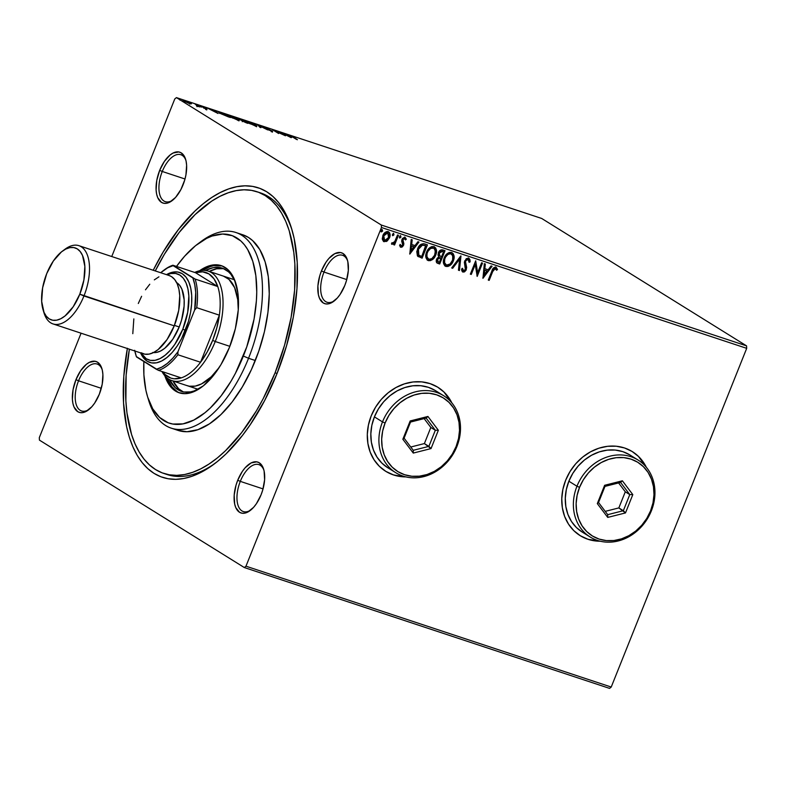 <?xml version="1.0" encoding="UTF-8"?>
<svg xmlns="http://www.w3.org/2000/svg" width="786" height="786" viewBox="0 0 786 786"><rect width="100%" height="100%" fill="white"/><g stroke="black" fill="none" stroke-linecap="round" stroke-linejoin="round"><path stroke-width="1.18" d="M165.482 473.948A148.367 74.611 -71.7 0 0 215.433 463.082A148.367 74.611 108.3 0 1 167.153 474.548L163.773 473.427A148.367 74.611 108.3 0 1 129.385 349.19L126.133 375.236L125.878 401.007L126.968 412.955L131.547 434.442L134.996 443.756L139.161 451.999L144.005 459.103L149.497 464.978L155.579 469.576L162.181 472.867L169.255 474.793L176.722 475.363L184.514 474.548L192.55 472.366L200.764 468.849L209.066 464.005L217.378 457.904L225.631 450.594L241.607 432.644L256.383 410.852L263.143 398.767L275.08 372.81A148.367 74.611 108.3 0 1 163.773 473.427M127.391 348.257L123.795 376.425L123.53 402.904L126.605 426.68L129.356 437.262L132.893 446.841L137.177 455.32L142.168 462.61L147.807 468.653L154.056 473.388L160.845 476.758L168.116 478.753L175.789 479.332L183.796 478.497L192.059 476.257L200.489 472.632L209.027 467.66L217.575 461.382L226.054 453.876L242.471 435.424L250.262 424.666L264.607 400.605L276.878 373.93A152.484 76.684 108.3 0 1 213.772 464.339A152.484 76.684 108.3 0 1 127.342 348.512M162.27 171.476A24.73 12.438 -71.7 0 0 160.177 195.94A24.73 12.438 -71.7 0 0 172.792 200.116A24.73 12.438 108.3 0 1 165.286 201.658A24.73 12.438 108.3 0 1 162.27 171.476L185.005 179.002L162.27 171.476A24.73 12.438 108.3 0 1 180.819 154.714A24.73 12.438 108.3 0 1 185.928 160.432A24.73 12.438 -71.7 0 0 162.27 171.476L159.676 170.366L162.27 171.476M183.04 184.887A26.783 13.47 108.3 0 1 171.957 200.774A26.783 13.47 108.3 0 1 157.603 197.345A26.783 13.47 108.3 0 1 159.676 170.366L156.778 180.377L156.1 189.986L156.64 194.162L157.75 197.699L161.464 202.366L163.94 203.309L166.691 203.26L169.629 202.228L175.573 197.414L180.888 189.573L184.749 179.925L185.938 174.875L186.616 165.276L186.076 161.091L184.975 157.554L181.252 152.887L178.786 151.944L173.097 153.024L170.1 154.999L164.353 161.444L159.676 170.366A26.783 13.47 108.3 0 1 185.643 159.401A26.783 13.47 108.3 0 1 183.04 184.887M324.019 272.064A24.73 12.438 -71.7 0 0 321.926 296.528A24.73 12.438 -71.7 0 0 334.551 300.704A24.73 12.438 108.3 0 1 327.035 302.246A24.73 12.438 108.3 0 1 324.019 272.064L346.754 279.59L324.019 272.064A24.73 12.438 108.3 0 1 342.568 255.303A24.73 12.438 108.3 0 1 347.677 261.021A24.73 12.438 -71.7 0 0 324.019 272.064L321.435 270.954L324.019 272.064M344.799 285.475A26.783 13.47 108.3 0 1 333.706 301.362A26.783 13.47 108.3 0 1 319.352 297.933A26.783 13.47 108.3 0 1 321.435 270.954L319.725 275.915L317.898 285.917L318.399 294.75L319.499 298.287L323.223 302.954L325.689 303.897L328.44 303.848L331.378 302.816L337.332 298.002L340.122 294.396L344.799 285.475L346.498 280.514L348.326 270.512L347.825 261.679L346.724 258.142L343.01 253.475L340.535 252.532L334.846 253.613L328.892 258.427L326.102 262.033L321.435 270.954A26.783 13.47 108.3 0 1 347.392 259.989A26.783 13.47 108.3 0 1 344.799 285.475M240.3 481.376A24.73 12.438 -71.7 0 0 238.207 505.84A24.73 12.438 -71.7 0 0 250.832 510.016A24.73 12.438 108.3 0 1 243.316 511.558A24.73 12.438 108.3 0 1 240.3 481.376L263.035 488.902L240.3 481.376A24.73 12.438 108.3 0 1 258.849 464.614A24.73 12.438 108.3 0 1 263.958 470.333A24.73 12.438 -71.7 0 0 240.3 481.376L237.716 480.266L240.3 481.376M261.08 494.787A26.783 13.47 108.3 0 1 249.987 510.674A26.783 13.47 108.3 0 1 235.633 507.245A26.783 13.47 108.3 0 1 237.716 480.266L236.006 485.227L234.179 495.229L234.68 504.062L235.78 507.599L239.504 512.266L241.97 513.209L244.721 513.16L247.659 512.128L253.613 507.314L256.403 503.708L261.08 494.787L262.779 489.825L264.607 479.824L264.106 470.991L263.005 467.454L259.292 462.787L256.816 461.844L251.127 462.925L245.173 467.739L242.383 471.345L237.716 480.266A26.783 13.47 108.3 0 1 263.674 469.301A26.783 13.47 108.3 0 1 261.08 494.787M78.551 380.797A24.73 12.438 -71.7 0 0 76.458 405.252A24.73 12.438 -71.7 0 0 89.073 409.427A24.73 12.438 108.3 0 1 81.567 410.97A24.73 12.438 108.3 0 1 78.551 380.797L101.286 388.313L78.551 380.797A24.73 12.438 108.3 0 1 97.1 364.026A24.73 12.438 108.3 0 1 102.209 369.744A24.73 12.438 -71.7 0 0 78.551 380.797L75.957 379.677L78.551 380.797M99.321 394.208A26.783 13.47 108.3 0 1 88.238 410.086A26.783 13.47 108.3 0 1 73.884 406.657A26.783 13.47 108.3 0 1 75.957 379.677L73.059 389.689L72.381 399.298L72.921 403.473L74.031 407.01L77.745 411.677L80.221 412.621L82.972 412.571L85.91 411.54L91.854 406.726L94.644 403.12L99.321 394.208L102.219 384.187L102.897 374.588L102.357 370.403L101.256 366.865L97.533 362.199L95.067 361.255L89.378 362.336L86.381 364.311L80.634 370.756L75.957 379.677A26.783 13.47 108.3 0 1 101.925 368.713A26.783 13.47 108.3 0 1 99.321 394.208M580.048 535.571A49.459 42.434 121.9 0 0 599.865 541.122M600.317 541.23A49.459 42.434 -58.1 0 1 580.137 535.63A49.459 42.434 -58.1 0 1 565.674 480.207L562.884 489.373L561.774 498.697L562.363 507.835L564.643 516.431L568.524 524.144L573.849 530.688L580.422 535.797L587.987 539.294L600.327 541.23M385.582 471.227A49.459 42.434 121.9 0 0 405.399 476.778M405.861 476.896A49.459 42.434 -58.1 0 1 385.68 471.286A49.459 42.434 -58.1 0 1 371.208 415.863L368.428 425.03L367.308 434.363L367.907 443.5L370.177 452.088L374.057 459.8L379.392 466.344L385.965 471.462L393.531 474.96L405.861 476.896M39.438 440.131L244.318 567.541L609.572 688.389L244.318 567.541L39.438 440.131L39.3 437.664L81.076 333.205L39.3 437.664L39.438 440.131M381.456 227.488L746.7 348.336L611.223 687.043L245.979 566.195L381.456 227.488L245.979 566.195L244.318 567.541L245.979 566.195L611.223 687.043L609.572 688.389L611.223 687.043L746.7 348.336L381.456 227.488L381.318 225.032L176.428 97.611L541.682 218.459L746.562 345.869L381.318 225.032L381.456 227.488M387.262 240.958L389.836 236.91L389.483 232.627L388.196 231.683L386.545 231.664L383.735 233.933L382.271 238.413L383.48 241.4L386.535 241.449L386.909 240.732L383.804 241.528L387.262 240.958L389.532 237.794C390.662 235.043 390.22 233 388.196 231.683C385.72 231.516 383.932 232.823 382.851 235.584L382.36 239.337L383.46 241.39L387.262 240.958M398.453 235.269L397.539 234.965L394.749 241.528L393.275 243.11L392.283 242.894L391.438 243.778L391.811 244.259L394.218 243.267L393.648 244.701L394.552 244.996L398.453 235.269L397.539 234.965L394.749 241.528L391.438 243.778L391.988 244.348L394.218 243.267L393.648 244.701L394.552 244.996L398.453 235.269M404.633 237.018L406.333 239.18L404.986 237.234L401.941 239.416L402.619 245.026L401.214 246.047L400.457 244.633L399.593 245.291L400.998 247.315L402.461 246.843L403.69 244.888L402.717 240.663L403.159 239.141L404.613 238.463L405.458 239.907L406.333 239.18L404.761 237.176L402.442 238.472L401.646 241.017L402.697 244.79L401.43 246.077L400.457 244.633L399.593 245.291L400.369 247.01M417.69 256.167L422.102 258.172L427.437 244.859L423.605 243.689L420.834 244.387L418.378 247.226L416.786 251.589L417.415 255.833L422.102 258.172L427.437 244.859L424.686 243.945C421.335 243.385 418.958 245.045 417.553 248.936L417.69 256.167L418.378 256.737M445.033 250.685L441.368 249.801L438.676 252.08L437.999 254.949L438.873 256.776L437.006 258.466L436.259 260.755L436.574 262.455L438.038 263.448L439.708 263.998L445.033 250.685L442.665 249.899C440.691 249.604 439.256 250.557 438.362 252.758L438.873 256.776L436.633 259.242C435.808 261.345 436.269 262.75 438.038 263.448L439.708 263.998L445.033 250.685M460.969 255.951L451.695 267.967L452.687 268.291L459.604 259.144L458.444 270.197L459.437 270.531L460.822 255.902L451.695 267.967L452.687 268.291L459.604 259.144L458.444 270.197L459.437 270.531L460.969 255.951M481.612 262.779L477.642 272.693L475.687 260.824L470.362 274.147L471.276 274.442L475.245 264.509L477.19 276.407L482.516 263.084L481.612 262.779L477.642 272.693L475.687 260.824L470.362 274.147L471.276 274.442L475.245 264.509L477.19 276.407L482.516 263.084L481.612 262.779M492.724 271.504L494.875 268.468L496.644 270.266L497.518 269.401L495.897 267.122L493.284 268.203L488.273 280.071L489.177 280.366L492.36 271.288L489.177 280.366L492.724 271.504L495.357 268.488L496.644 270.266L497.518 269.401L495.897 267.122C493.814 267.22 492.468 268.537 491.869 271.072L488.273 280.071L489.177 280.366L488.303 279.973L488.823 280.14L492.724 271.504M646.328 467.257L643.989 463.121L638.654 456.578L632.082 451.459L624.516 447.961L616.253 446.222L607.598 446.301L598.893 448.197L590.473 451.842L582.662 457.098L575.745 463.75L570.017 471.551L565.674 480.207A49.459 42.434 -58.1 0 1 632.366 451.636A49.459 42.434 -58.1 0 1 646.318 467.257M451.862 402.923L449.523 398.777L444.198 392.234L437.625 387.115L430.06 383.627L421.787 381.878L413.141 381.957L404.436 383.863L396.016 387.508L388.196 392.754L381.289 399.406L375.551 407.207L371.208 415.863A49.459 42.434 -58.1 0 1 437.91 387.292A49.459 42.434 -58.1 0 1 451.862 402.913M482.958 278.313L492.075 266.248L491.093 265.914L488.165 269.785L484.844 268.684L485.335 264.008L484.343 263.683L482.958 278.313L492.075 266.248L491.093 265.914L488.165 269.785L484.844 268.684L485.335 264.008L484.343 263.683L482.958 278.313M468.25 257.867L470.107 261.885L468.613 258.093L466.265 258.692L464.339 262.151L465.381 269.421L463.789 270.767L463.023 270.364L462.61 268.478L461.569 269.067L461.844 270.856L462.954 272.074L464.497 271.877L466.069 270.197L466.658 267.486L465.459 261.541L466.609 259.802L467.808 259.419L468.711 259.95L469.104 262.318L470.107 261.885L469.94 259.626L468.849 258.191L464.673 260.873L465.381 269.421L463.514 270.718L462.247 268.262M452.068 252.67L453.325 260.893L454.121 257.199L453.276 253.78L451.528 252.444L449.248 252.463L447.106 253.731L444.729 256.767L443.442 262.917L445.004 265.953L447.941 266.513L451.449 264.076L452.962 260.677C451.508 264.499 449.071 266.356 445.642 266.248L446.006 266.474C449.425 266.572 451.871 264.715 453.325 260.893C454.878 257.12 454.288 254.3 451.528 252.444C448.099 252.286 445.652 254.124 444.188 257.946C442.597 261.767 443.196 264.607 446.006 266.474L445.063 266.002M434.462 246.843L435.719 255.077L436.515 251.373L435.67 247.954L433.931 246.617L431.642 246.637L429.5 247.904L427.122 250.95L425.845 257.091L427.407 260.137L430.345 260.687L433.843 258.25L435.356 254.851C433.901 258.673 431.465 260.53 428.036 260.421L428.399 260.647C431.828 260.755 434.265 258.899 435.719 255.077C437.281 251.294 436.682 248.474 433.931 246.617C430.502 246.46 428.056 248.297 426.592 252.119C424.99 255.951 425.599 258.791 428.399 260.647L427.466 260.176M409.811 254.114L418.938 242.049L417.946 241.715L415.018 245.586L411.697 244.485L412.188 239.809L411.196 239.484L409.811 254.114L418.938 242.049L417.946 241.715L415.018 245.586L411.697 244.485L412.188 239.809L411.196 239.484L409.811 254.114M400.958 237.156L400.27 235.8L399.465 237.804L400.958 237.156L399.396 237.794L400.958 237.156L400.644 235.8L399.435 236.655L399.75 238.02L400.958 237.156M393.973 234.847L393.295 233.491L392.489 235.495L393.973 234.847L392.411 235.486L393.973 234.847L393.658 233.491L392.46 234.346L392.774 235.712L393.973 234.847M382.595 231.084L381.908 229.718L381.102 231.732L382.595 231.084L381.033 231.723L382.595 231.084L382.281 229.718L381.072 230.583L381.387 231.939L382.595 231.084M191.136 103.88L184.681 100.588C182.706 100.009 182.391 100.136 183.718 100.952L191.136 103.88L186.37 101.207L183.433 100.235L184.189 101.237L191.165 103.84M195.085 104.047L197.325 105.786L196.421 105.805L199.683 106.906L195.085 104.047L197.158 105.638L196.421 105.805L199.683 106.906L195.085 104.047M206.07 109.048L201.58 106.483L203.977 107.151L200.469 105.933L205.716 108.586L203.662 108.055L206.6 108.871L201.481 106.139L205.716 108.586L203.662 108.055L206.6 108.871M221.318 112.732L218.734 112.143L220.846 113.715L230.357 117.546L224.069 113.636L221.318 112.732C218.39 111.828 217.899 111.966 219.854 113.135L230.357 117.546L224.069 113.636L221.318 112.732M241.675 119.462L238.011 118.676L246.293 122.822L247.963 123.373L241.675 119.462L239.308 118.676C237.608 118.165 237.274 118.224 238.296 118.863L247.963 123.373L241.675 119.462M257.611 124.738L259.95 127.342L260.942 127.666L259.046 125.652L267.692 129.906L257.611 124.738L259.95 127.342L260.942 127.666L259.046 125.652L267.692 129.906L257.611 124.738M278.244 131.567L282.931 134.475L272.329 129.602L278.617 133.522L274.835 130.898L285.446 135.781L279.158 131.861L282.931 134.475L272.329 129.602L278.617 133.522L274.835 130.898L285.446 135.781L278.244 131.567M293.247 137.137L292.51 136.44L295.202 137.334L291.066 135.939L296.528 139.446L293.168 137.354L292.893 136.548L295.202 137.334L292.235 136.145C290.761 135.752 290.771 135.968 292.274 136.803L297.432 139.741L292.893 136.548M291.213 137.688L288.717 135.025L287.725 134.701L288.521 135.556L280.975 132.47L291.213 137.688L288.717 135.025L287.725 134.701L288.521 135.556L280.975 132.47L291.213 137.688M264.951 127.116L263.664 126.86L264.312 127.45L271.484 130.869L268.154 129.788L272.624 131.439L264.97 127.587L268.557 128.639L264.155 127.352L271.504 131.213L272.153 130.997L265.079 127.656L268.989 128.855L264.155 127.352M255.715 125.013L246.185 121.005L245.566 121.034L246.136 121.692L249.909 123.736L256.776 125.829L247.875 121.466C245.193 120.7 244.79 120.887 246.647 122.027L254.556 125.603C257.189 126.35 257.582 126.153 255.715 125.013L256.825 126.006L256.521 126.772M238.119 119.197L228.579 115.178L227.96 115.218L228.53 115.866L232.312 117.91L239.17 120.003L230.269 115.64C227.596 114.874 227.183 115.061 229.04 116.2L236.95 119.777C239.592 120.523 239.976 120.327 238.119 119.197L239.229 120.179L238.924 120.946M218.066 113.489L215.57 110.826L214.578 110.502L215.384 111.347L207.828 108.272L218.066 113.489L215.57 110.826L214.578 110.502L215.384 111.347L207.828 108.272L218.066 113.489M198.416 105.275L196.736 104.626L198.18 105.353M191.43 102.966L189.76 102.318L191.195 103.045M180.053 99.203L178.373 98.545L179.817 99.282M174.777 98.957L111.75 256.531L174.777 98.957L176.428 97.611L381.318 225.032L746.562 345.869L746.7 348.336L746.562 345.869L541.682 218.459L176.428 97.611L174.777 98.957M276.878 373.93L286.585 345.663L293.365 316.896L296.961 288.727L297.226 262.249L294.151 238.472L291.39 227.891L287.853 218.311L283.579 209.833L278.588 202.542L272.948 196.5L266.7 191.764L259.911 188.394L252.64 186.41L244.967 185.83L236.959 186.665L228.697 188.895L220.257 192.521L211.729 197.492L203.181 203.771L194.702 211.287L178.284 229.728L163.095 252.129L153.231 270.256A152.484 76.684 108.3 0 1 291.685 228.844A152.484 76.684 108.3 0 1 276.878 373.93M257.042 191.745L260.363 192.845A148.367 74.611 108.3 0 1 292.274 230.838A148.367 74.611 -71.7 0 0 258.663 192.324M444.021 392.126L451.557 402.56A49.459 42.434 121.9 0 0 437.822 387.243M385.779 471.354L393.344 474.842L401.617 476.591M638.478 456.47L646.023 466.894A49.459 42.434 121.9 0 0 632.278 451.577M580.245 535.688L587.81 539.186L596.073 540.925M292.235 136.145L292.038 136.646L292.235 136.145C290.761 135.752 290.771 135.968 292.274 136.803M288.511 135.536L288.717 135.025L288.511 135.536M289.621 136.715L286.232 134.986L289.621 136.715M265.079 127.656L265.668 127.538M271.504 131.213L272.153 130.997M258.849 126.163L259.046 125.652L258.849 126.163M245.546 121.064L246.647 122.027M247.796 121.653L254.811 124.719L255.637 125.564L253.868 125.19L247.482 122.518L246.657 121.535L247.767 121.643M247.551 122.321C246.047 121.408 246.372 121.25 248.543 121.879L254.811 124.719C256.305 125.632 255.99 125.789 253.868 125.19L246.666 121.525L246.352 122.302M237.736 118.372L238.296 118.863M242.903 121.241L246.342 122.842L242.55 120.936L242.245 121.692M239.209 119.167L241.41 119.56L243.748 121.015L239.209 119.167L241.41 119.56L243.68 121.182L238.865 118.853L238.561 119.619M227.95 115.237L229.04 116.2M229.954 116.505L229.217 115.65L232.322 116.554L238.099 119.698L229.954 116.505C228.441 115.581 228.775 115.434 230.946 116.053L237.205 118.892C238.708 119.806 238.394 119.963 236.272 119.364L229.876 116.692L229.05 115.719L228.746 116.475M237.205 118.892L238.109 119.688L237.804 120.445M218.724 112.162L219.854 113.135M221.318 113.783L221.907 113.98M223.804 113.744L228.736 117.016L220.689 113.626L220.552 112.712L223.804 113.744L228.805 116.849L220.768 113.439L220.552 112.712L223.804 113.744M215.364 111.337L215.57 110.826L215.364 111.337M216.474 112.516L213.094 110.777L216.474 112.516M201.481 106.139L200.882 106.336M197.266 106.13L198.092 106.189M182.647 101.03L182.951 100.274L183.718 100.952M188.876 103.192L184.553 101.433L185.25 100.932L189.475 102.858L188.827 103.33L184.622 101.247L188.728 102.435L189.475 102.858L188.876 103.192L190.055 103.428L189.78 104.155M254.811 124.719L255.715 125.465L255.401 126.271M220.768 113.439L219.864 112.722L220.552 112.712M184.622 101.247L184.012 100.706L185.25 100.932M189.475 102.858L190.084 103.398M495.544 266.896L497.518 269.401L496.467 269.873L497.165 269.176L496.153 267.25M495.357 268.488L495.878 268.881M495.003 268.272L492.36 271.288L493.618 268.812L495.416 268.537M484.962 263.89L484.844 268.684L484.962 263.89M491.653 266.11L482.859 277.743L491.653 266.11M486.868 270.797L484.323 269.952L483.812 274.845L484.323 269.952L484.166 275.071L484.687 270.178L487.232 271.023L484.323 269.952L487.232 271.023L484.166 275.071L486.868 270.797M482.123 262.946L476.935 275.915L482.123 262.946M474.891 264.283L471.276 274.442L470.401 274.049L470.912 274.216L474.891 264.283M475.599 261.06L477.642 272.693L475.599 261.06M468.161 259.498L469.104 262.318L470.107 261.885L469.104 261.935L469.743 260.51L468.721 258.103M468.132 259.478L465.214 260.972L468.004 259.37M465.351 262.603L465.577 261.188L464.988 262.377L466.01 265.226L465.351 262.603M466.658 267.486L465.646 265L466.658 267.486L465.951 269.441L466.658 267.486M463.514 270.718L462.61 268.478L461.569 269.067L462.954 272.074L466.314 269.667L462.954 272.074L462.433 271.789M462.414 269.559L462.266 268.586M462.394 271.769L464.614 271.347L466.137 268.91L465.027 262.721M464.988 262.377L465.97 259.822L468.102 259.439M460.557 256.246L459.437 270.531L458.454 270.099L459.073 270.305L460.557 256.246M459.25 258.918L452.687 268.291L451.763 267.879L452.333 268.075L459.25 258.918M445.24 266.12L446.006 266.474M444.65 265.737L447.932 266.189L451.439 263.418L453.375 259.459L453.404 254.585M452.991 253.681L451.685 252.434M444.404 259.007L447.077 254.615L449.042 253.554L450.869 253.672M445.741 264.685L444.247 262.563L444.178 260.009M446.507 265.088L444.611 262.779L444.738 258.024L447.902 254.477L450.653 253.593L452.785 255.735L452.589 260.117L450.083 264.017L446.507 265.088C444.306 263.565 443.835 261.286 445.102 258.25C446.271 255.155 448.246 253.681 451.017 253.819C453.198 255.322 453.669 257.582 452.412 260.598C451.243 263.674 449.278 265.167 446.507 265.088L445.809 264.725M451.39 253.976L450.653 253.593C447.882 253.456 445.917 254.939 444.738 258.024C443.481 261.06 443.952 263.339 446.153 264.862M436.613 262.681L439.345 263.772L444.64 250.547L439.708 263.998L437.036 262.956M437.213 263.074L438.038 263.448M439.757 255.912L439.02 254.251L439.826 252.11L441.113 251.225L443.579 251.746L442.174 251.176L438.912 252.837L440.759 250.999L443.579 251.746L441.594 256.698L439.757 255.912L439.276 253.053L442.538 251.402L443.579 251.746L441.594 256.698L439.138 255.43L438.785 253.22M437.714 261.659L436.967 260.087L437.694 258.398L438.883 257.533L440.691 257.837L437.193 259.301L438.038 261.797M439.345 262.337L437.586 261.591L437.193 259.301L440.229 257.69L441.054 258.063L439.345 262.337L438.401 262.023L437.547 259.518L438.794 257.936L441.054 258.063L439.345 262.337M438.912 252.837L439.394 255.686M438.401 262.023L437.773 261.689M427.633 260.294L428.399 260.647M427.044 259.911L430.325 260.363L433.489 258.034L435.778 253.632L435.798 248.759M435.395 247.855L434.088 246.608M428.124 258.84L426.896 256.393L427.142 252.208L430.659 248.415L433.823 248.17L435.395 250.842L434.599 255.254L431.819 258.682L428.901 259.262C426.71 257.739 426.238 255.46 427.496 252.424C428.665 249.339 430.64 247.855 433.41 247.993C435.601 249.496 436.063 251.756 434.805 254.772C433.636 257.847 431.671 259.351 428.901 259.262L426.651 256.737L426.955 252.689L429.932 248.425L433.263 247.855M428.901 259.262L428.203 258.899M433.784 248.15L433.057 247.767C430.286 247.629 428.311 249.113 427.142 252.208C425.874 255.234 426.346 257.513 428.547 259.046M418.83 255.234L418.466 249.241L418.309 254.851L417.395 252.119L419.095 247.099L421.777 244.967L425.619 245.694L421.738 256.511L419.007 255.342M417.877 254.291L417.582 253.623M418.309 254.851L417.759 252.335L418.466 249.241L422.426 245.134L418.466 249.241L419.714 246.971L422.131 245.193L425 245.596L422.062 244.908L425.619 245.694L424.637 245.37L425.973 245.92L421.738 256.511L418.673 255.067M411.815 239.691L411.697 244.485L411.815 239.691M418.516 241.901L409.712 253.534L418.516 241.901M413.721 246.598L411.176 245.753L410.665 250.646L411.176 245.753L411.029 250.872L411.54 245.979L414.084 246.824L411.176 245.753L414.084 246.824L411.029 250.872L413.721 246.598M400.546 247.138L403.552 245.281L403.857 243.68L402.874 239.661L404.81 238.561L404.25 238.246L405.458 239.907L406.333 239.18L405.36 239.455L405.979 238.954L405.163 237.303M400.103 244.407L400.86 245.821M400.3 246.981L401.764 246.853L403.1 245.281L403.473 243.228L402.373 239.936L403.218 238.492L404.446 238.335L402.52 239.445L402.363 240.437L403.857 243.68L403.552 245.281L400.801 247.256M400.683 245.733L400.182 244.839M400.28 235.574L400.595 236.94L400.438 235.662M398.05 235.132L394.552 244.996L393.678 244.603L394.199 244.78L398.05 235.132M393.855 243.041L391.634 244.122L393.855 243.041M391.438 243.778L391.988 244.348M391.919 242.668L392.45 243.09M393.305 233.265L393.619 234.631L393.462 233.344M383.637 241.518L384.167 241.754M387.832 231.457C389.856 232.774 390.298 234.817 389.168 237.569L386.909 240.732L389.335 237.136L389.542 233.314M389.119 232.401L388.559 231.821M384.01 240.211L382.988 238.345L383.548 235.338L385.523 232.951L387.636 232.774M387.911 232.951L387.36 232.656L383.411 235.653L385.592 233.363L387.36 232.656L389.05 234.817L387.97 238.738L385.258 240.644L384.649 240.565L383.765 235.879L387.724 232.872L388.628 237.49L384.649 240.565L383.48 239.209L383.411 235.653L384.285 240.339M381.917 229.502L382.232 230.858L382.075 229.581M384.649 240.565L384.118 240.27M199.654 242.579A103.035 51.807 108.3 0 1 235.977 232.528A103.035 51.807 108.3 0 1 248.543 358.278L243.365 356.048A98.908 49.734 108.3 0 1 147.493 396.508A98.908 49.734 108.3 0 1 143.848 361.521L143.897 374.834L145.891 390.259L147.68 397.127L152.749 408.838L159.646 417.484L168.106 422.75L172.812 424.037L182.991 423.87L193.818 420.068L204.9 412.768L210.402 407.895L221.053 395.928L230.907 381.406L235.407 373.35L246.735 346.96L254.065 319.047L256.393 300.783L256.747 292.009L255.833 275.631L252.787 261.316L247.708 249.604L244.475 244.868L240.811 240.948L232.361 235.692L222.674 234.031L212.112 236.026L206.639 238.374L195.567 245.664L184.661 256.177L176.496 266.425A98.908 49.734 108.3 0 1 198.033 243.758A98.908 49.734 108.3 0 1 251.039 256.423A98.908 49.734 108.3 0 1 243.365 356.048L248.543 358.278A103.035 51.807 108.3 0 1 171.25 428.154A103.035 51.807 108.3 0 1 148.102 398.423A103.035 51.807 -71.7 0 0 148.672 400.428A103.035 51.807 -71.7 0 0 248.543 358.278L255.312 360.519L248.543 358.278A103.035 51.807 -71.7 0 0 256.541 254.507A103.035 51.807 -71.7 0 0 201.314 241.312L198.033 243.758M223.43 276.122A57.692 29.013 108.3 0 1 238.266 309.861L237.736 299.643L234.621 287.666L228.981 279.413L223.45 276.132M236.409 285.22L234.906 281.142L230.956 274.422L228.559 271.858L223.008 268.399L219.913 267.554L213.242 267.662L205.529 270.472A64.914 32.639 108.3 0 1 222.31 268.154A64.914 32.639 108.3 0 1 236.232 284.66M223.971 268.812A64.914 32.639 -71.7 0 0 209.233 271.425L216.622 268.783L223.293 268.674M202.513 270.453L209.97 266.68L213.596 265.697L222.104 265.943A66.967 33.68 -71.7 0 0 202.67 270.355M164.814 375.718A66.967 33.68 108.3 0 0 179.198 392.804L179.198 392.804A66.967 33.68 108.3 0 0 229.433 347.383L235.358 328.646L238.256 309.959L237.883 292.932L234.257 279.04L232.381 275.316L227.714 269.46L221.986 265.894L218.793 265.02L215.423 264.764L208.28 266.12L199.536 270.777A66.967 33.68 108.3 0 1 221.269 265.639A66.967 33.68 108.3 0 1 229.433 347.383L221.004 364.547L214.332 374.391L203.397 385.788L192.187 392.322L185.044 393.668L178.481 392.548L175.494 391.064L170.277 386.329L168.086 383.126L164.647 375.197M277.055 373.468L275.08 372.81L277.055 373.468M174.708 429.038A103.035 51.807 -71.7 0 0 178.009 430.394A103.035 51.807 -71.7 0 0 255.312 360.519A103.035 51.807 -71.7 0 0 242.736 234.759L235.977 232.528M155.274 270.934A148.367 74.611 108.3 0 1 256.983 191.725A148.367 74.611 108.3 0 1 275.08 372.81L284.522 345.309L291.125 317.318L294.622 289.916L294.878 264.155L293.777 252.198L289.209 230.72L285.76 221.397L281.594 213.153L276.741 206.05L271.249 200.175L265.177 195.576L258.565 192.285L251.5 190.359L244.033 189.79L236.242 190.605L228.205 192.786L219.992 196.313L211.689 201.147L195.125 214.558L179.149 232.509L164.372 254.3L155.274 270.934M177.97 430.374L187.009 431.73L197.993 429.657L209.469 423.851L220.964 414.536L232.066 402.068L242.324 386.928L251.363 369.705L258.82 351.057L264.42 331.692L267.938 312.366L269.254 293.817L268.301 276.76L265.118 261.836L259.832 249.643L252.65 240.634L248.435 237.431L242.697 234.749M177.184 391.625L171.967 386.889L167.074 377.928A66.967 33.68 -71.7 0 0 180.053 393.059M181.537 391.399A64.914 32.639 108.3 0 0 202.552 386.457L194.122 390.937L190.605 391.89L183.934 391.998L180.839 391.153L175.288 387.704L169.452 379.54A64.914 32.639 108.3 0 0 181.537 391.399L181.556 391.408M172.989 380.974A64.914 32.639 -71.7 0 0 183.256 391.87L178.668 388.824L172.989 380.974M187.176 385.671A57.692 29.013 108.3 0 0 219.215 367.445L211.238 376.799L201.56 383.892L195.242 386.113L189.308 386.211L186.567 385.454M164.009 270.099A55.639 27.982 108.3 0 1 172.891 265.226L195.547 272.722L217.771 286.546L195.115 279.05L172.891 265.226L195.547 272.722L217.771 286.546L214.087 278.932L208.948 273.931L202.65 271.818L195.547 272.722A55.639 27.982 108.3 0 1 217.771 286.546A55.639 27.982 108.3 0 1 219.373 315.176A55.639 27.982 108.3 0 1 212.662 340.387L215.246 341.507A57.692 29.013 -71.7 0 0 220.905 286.772A57.692 29.013 -71.7 0 0 194.702 272.447A57.692 29.013 108.3 0 1 208.211 271.091A57.692 29.013 108.3 0 1 215.246 341.507L229.846 346.341L215.246 341.507A57.692 29.013 108.3 0 1 171.967 380.64A57.692 29.013 108.3 0 1 161.926 371.493A57.692 29.013 -71.7 0 0 215.246 341.507L212.662 340.387L216.818 327.86L219.373 315.176L200.548 362.248L207.131 352.079L212.662 340.387A55.639 27.982 108.3 0 1 200.548 362.248A55.639 27.982 108.3 0 1 181.242 377.879A55.639 27.982 108.3 0 1 162.771 371.768M162.702 371.68L165.109 374.529L170.867 378.105L174.148 378.793L181.242 377.879A55.639 27.982 -71.7 0 0 200.548 362.248L177.891 354.751L177.921 351.814L194.663 309.959L196.716 307.68L219.373 315.176L200.548 362.248L177.891 354.751A55.639 27.982 108.3 0 1 158.585 370.383L181.242 377.879L158.585 370.383A55.639 27.982 -71.7 0 0 177.891 354.751L177.921 351.814L194.663 309.959L195.704 292.382L194.761 284.65L192.875 277.949L173.107 265.658L167.673 267.8L160.717 272.732A54.401 27.353 108.3 0 1 163.508 270.463A54.401 27.353 108.3 0 1 173.107 265.658L172.891 265.226A55.639 27.982 -71.7 0 0 164.5 269.736L163.508 270.463M135.713 354.476L136.066 355.655A55.639 27.982 -71.7 0 0 136.351 356.559L158.585 370.383L156.335 369.282L161.769 367.141L167.29 363.427L172.733 358.259L177.921 351.814A54.401 27.353 108.3 0 1 156.335 369.282L136.567 356.991A54.401 27.353 108.3 0 1 135.713 354.476A54.401 27.353 108.3 0 1 134.819 350.988M134.681 350.291L136.351 356.559A55.639 27.982 108.3 0 1 135.899 355.066M219.373 315.176A55.639 27.982 -71.7 0 0 217.771 286.546L195.115 279.05A55.639 27.982 108.3 0 1 196.716 307.68L219.373 315.176M196.716 307.68A55.639 27.982 -71.7 0 0 195.115 279.05L192.875 277.949A54.401 27.353 108.3 0 1 194.663 309.959L196.716 307.68M53.026 323.92L143.317 353.798A41.216 20.721 -71.7 0 0 174.237 325.846L83.945 295.978A41.216 20.721 -71.7 0 0 87.138 254.468A41.216 20.721 -71.7 0 0 65.051 249.191L62.418 251.137A37.915 19.07 108.3 0 1 82.746 256A37.915 19.07 108.3 0 1 79.799 294.18L174.237 325.846A41.216 20.721 -71.7 0 0 169.216 275.552L78.914 245.674A41.216 20.721 108.3 0 1 83.945 295.978A41.216 20.721 108.3 0 1 53.026 323.92A41.216 20.721 108.3 0 1 43.544 311.187A41.216 20.721 -71.7 0 0 43.996 312.838A41.216 20.721 -71.7 0 0 83.945 295.978L79.799 294.18L73.177 306.805L65.051 315.933L60.807 318.723L56.651 320.187L52.75 320.246L49.263 318.92L46.305 316.237L43.996 312.317L41.668 301.392L42.631 287.804L46.728 273.616A37.915 19.07 108.3 0 1 62.418 251.137M185.388 330.326A47.396 23.835 -71.7 0 0 189.652 284.168A47.396 23.835 -71.7 0 0 166.494 274.648L172.989 272.123L177.862 272.035L182.224 273.705L185.918 277.055L188.807 281.958L190.762 288.226L191.715 295.615L191.627 303.848L190.517 312.602L188.404 321.543L181.576 338.619L177.115 346.095L172.183 352.472L166.956 357.502L161.651 361L156.463 362.827L151.59 362.906L147.218 361.236L143.524 357.885L140.606 352.904A47.396 23.835 -71.7 0 0 185.388 330.326L182.804 329.206L185.388 330.326M166.956 274.805A45.333 22.794 108.3 0 1 187.294 286.379A45.333 22.794 108.3 0 1 182.804 329.206L174.885 344.288L170.169 350.389L165.168 355.203L160.089 358.554L155.127 360.293L150.47 360.371L146.284 358.77L141.067 353.052A45.333 22.794 108.3 0 0 182.804 329.206L187.707 312.248L188.846 296.008L187.933 288.934L186.066 282.94L183.305 278.254L179.778 275.051L175.592 273.459L170.935 273.528L166.956 274.805M174.423 325.384L179.208 326.966A37.089 18.648 -71.7 0 0 176.654 282.616L179.621 285.279L181.88 289.12L184.16 299.81L184.091 306.245L181.566 320.099L179.208 326.966L174.423 325.384M63.715 250.243A41.216 20.721 108.3 0 1 78.914 245.674M169.128 275.522L171.486 276.613L174.698 279.531L177.204 283.795L178.903 289.238L179.739 295.664L178.697 310.431L174.237 325.846L167.045 339.562L158.212 349.485L153.594 352.521L149.085 354.113L144.84 354.181L141.048 352.727M132.795 333.677L133.836 318.91M138.297 303.494L141.608 296.283M145.489 289.788L149.782 284.237M154.321 279.865L158.939 276.819M46.728 273.616L53.35 261.001L61.475 251.874L65.719 249.074L69.875 247.619L73.776 247.561L77.264 248.887L80.221 251.569L82.53 255.489L84.859 266.415L83.896 280.003L79.799 294.18A37.915 19.07 108.3 0 1 43.043 309.694A37.915 19.07 108.3 0 1 46.728 273.616M153.516 352.57A37.089 18.648 -71.7 0 0 179.208 326.966L172.733 339.316L164.785 348.247L160.629 350.978L156.561 352.403L152.749 352.462M576.963 486.239L579.547 487.359A43.269 37.129 -58.1 0 1 631.04 459.152A43.269 37.129 -58.1 0 1 650.572 510.851L651.358 510.861A45.333 38.897 121.9 0 0 630.903 456.686A45.333 38.897 121.9 0 0 576.963 486.239A45.333 38.897 -58.1 0 1 638.104 460.056A45.333 38.897 -58.1 0 1 651.358 510.861A45.333 38.897 -58.1 0 1 590.217 537.044A45.333 38.897 -58.1 0 1 576.963 486.239L568.868 481.209L576.963 486.239A45.333 38.897 121.9 0 0 597.419 540.414A45.333 38.897 121.9 0 0 651.358 510.861L650.572 510.851L653.009 502.834L653.981 494.669L653.461 486.672L651.466 479.155L648.077 472.406L643.41 466.688L637.662 462.207L631.04 459.152L623.809 457.619L616.234 457.688L608.619 459.358L601.251 462.541L594.413 467.139L588.37 472.956L583.35 479.784L579.547 487.359L577.111 495.377L576.138 503.541L576.659 511.539L578.653 519.055L582.043 525.805L586.7 531.533L592.457 536.003L599.079 539.068L606.311 540.591L613.886 540.522L621.5 538.862L628.869 535.669L635.707 531.081L641.749 525.254L646.77 518.426L650.572 510.851A43.269 37.129 -58.1 0 1 599.079 539.068A43.269 37.129 -58.1 0 1 579.547 487.359L576.963 486.239M638.104 460.056L630.008 455.025A45.333 38.897 121.9 0 0 568.868 481.209A45.333 38.897 121.9 0 0 582.131 532.014L590.217 537.044M597.311 503.6L604.63 485.286L622.384 480.796L632.809 494.61L625.489 512.924L607.735 517.414L597.311 503.6L607.735 517.414L625.489 512.924L618.847 507.913L625.292 491.8L618.602 482.938L625.292 491.8L629.783 494.591L625.292 491.8L618.847 507.913L623.337 510.703L607.716 514.663L598.539 502.5L604.984 486.387L620.606 482.437L629.783 494.591L623.337 510.703L607.716 514.663L607.735 517.414L607.716 514.663L598.539 502.5L597.311 503.6L598.539 502.5L604.984 486.387L604.63 485.286L597.311 503.6M629.753 454.858L622.817 451.655L615.242 450.064L607.303 450.132L599.325 451.871L591.612 455.212L584.44 460.026L578.113 466.127L572.856 473.28L568.868 481.209L566.323 489.609L565.301 498.167L565.841 506.538L567.924 514.417L571.481 521.491L576.364 527.485L582.397 532.171M605.22 511.362L618.847 507.913L605.22 511.362M623.337 510.703L625.489 512.924L632.809 494.61L629.783 494.591L623.337 510.703M629.783 494.591L632.809 494.61L622.384 480.796L620.606 482.437L629.783 494.591M620.606 482.437L622.384 480.796L604.63 485.286L604.984 486.387L620.606 482.437M382.497 421.895L385.091 423.015A43.269 37.129 -58.1 0 1 436.584 394.808A43.269 37.129 -58.1 0 1 456.106 446.517L456.902 446.517A45.333 38.897 121.9 0 0 436.446 392.342A45.333 38.897 121.9 0 0 382.497 421.895A45.333 38.897 -58.1 0 1 443.638 395.712A45.333 38.897 -58.1 0 1 456.902 446.517A45.333 38.897 -58.1 0 1 395.761 472.7A45.333 38.897 -58.1 0 1 382.497 421.895L374.411 416.875L382.497 421.895A45.333 38.897 121.9 0 0 402.953 476.07A45.333 38.897 121.9 0 0 456.902 446.517L456.106 446.517L458.543 438.49L459.525 430.325L459.004 422.337L457.01 414.821L453.62 408.072L448.953 402.344L443.206 397.863L436.584 394.808L429.353 393.285L421.777 393.354L414.163 395.014L406.794 398.207L399.956 402.796L393.914 408.622L388.893 415.45L385.091 423.015L382.654 431.042L381.672 439.207L382.192 447.195L384.187 454.711L387.586 461.461L392.243 467.189L398.001 471.669L404.613 474.724L411.854 476.247L419.419 476.178L427.044 474.518L434.412 471.335L441.251 466.737L447.293 460.91L452.314 454.082L456.106 446.517A43.269 37.129 -58.1 0 1 404.613 474.724A43.269 37.129 -58.1 0 1 385.091 423.015L382.497 421.895M443.638 395.712L435.552 390.681A45.333 38.897 121.9 0 0 374.411 416.875A45.333 38.897 121.9 0 0 387.675 467.68L395.761 472.7M402.845 439.256L410.174 420.952L427.928 416.452L438.352 430.276L431.033 448.58L413.279 453.08L402.845 439.256L413.279 453.08L431.033 448.58L424.391 443.569L430.826 427.456L424.145 418.604L430.826 427.456L435.326 430.256L430.826 427.456L424.391 443.569L428.881 446.369L413.259 450.319L404.083 438.166L410.528 422.053L426.15 418.093L435.326 430.256L428.881 446.369L413.259 450.319L413.279 453.08L413.259 450.319L404.083 438.166L402.845 439.256L404.083 438.166L410.528 422.053L410.174 420.952L402.845 439.256M435.297 390.524L428.36 387.321L420.775 385.72L412.846 385.788L404.869 387.537L397.146 390.878L389.984 395.692L383.656 401.784L378.39 408.936L374.411 416.875L371.857 425.275L370.835 433.823L371.375 442.204L373.468 450.073L377.025 457.147L381.908 463.141L387.93 467.837M410.764 447.018L424.391 443.569L410.764 447.018M428.881 446.369L431.033 448.58L438.352 430.276L435.326 430.256L428.881 446.369M435.326 430.256L438.352 430.276L427.928 416.452L426.15 418.093L435.326 430.256M426.15 418.093L427.928 416.452L410.174 420.952L410.528 422.053L426.15 418.093M292.274 136.44L291.97 137.206M264.754 127.371L264.45 128.128M272.634 131.419L272.329 132.186M271.524 130.938L271.219 131.694M263.644 126.89L263.339 127.646M219.864 112.683L219.559 113.439M205.903 108.753L205.598 109.509M200.459 105.953L200.155 106.719M201.55 106.424L201.245 107.181M207.003 109.225L206.698 109.981M198.573 105.422L198.269 106.189M197.384 105.904L197.08 106.67M191.597 103.113L191.293 103.88M184.012 100.706L183.708 101.473M180.21 99.35L179.906 100.107M148.672 400.428L147.493 396.508M178.009 430.394L171.25 428.154M234.238 279.698L208.211 271.091M197.993 389.257L171.967 380.64M43.996 312.838L43.043 309.694"/></g></svg>
